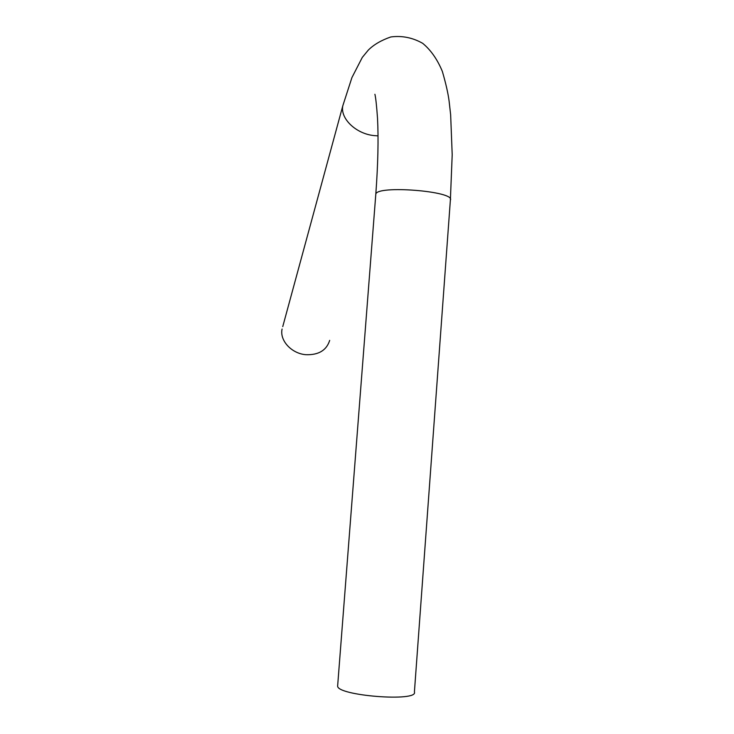 <?xml version="1.0" encoding="UTF-8"?>
<svg xmlns="http://www.w3.org/2000/svg" width="734" height="734" viewBox="0 0 734 734"><rect width="100%" height="100%" fill="white"/><g stroke="black" fill="none" stroke-linecap="round" stroke-linejoin="round"><path stroke-width="1.1" d="M337.686 685.354L337.64 685.941C336.438 695.713 418.573 702.172 414.407 691.979L450.373 200.143L452.199 154.736L450.648 114.816L449.107 101.136C448.125 93.457 445.877 83.557 442.354 71.427C437.381 59.417 430.83 50.05 422.701 43.334C412.646 37.627 402.021 35.498 390.846 36.948C381.35 40.232 373.835 44.6 368.321 50.077L362.293 57.408L351.925 77.584L342.824 105.742L282.746 326.621M329.685 340.374C326.575 350.274 318.721 355.054 306.106 354.715C291.673 353.751 279.461 340.548 282.085 329.043M378.038 135.873L373.881 135.579C355.825 133.753 340.016 118.376 342.824 105.742M375.762 194.831L375.799 194.271C376.102 184.904 455.786 191.179 450.373 200.143M337.64 685.941L375.799 194.271C378.019 164.187 378.588 138.836 377.515 118.229C376.625 105.769 375.762 97.787 374.909 94.273"/></g></svg>
